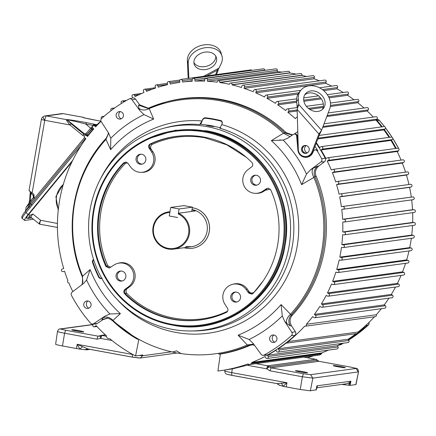 <?xml version="1.0" encoding="UTF-8"?>
<svg xmlns="http://www.w3.org/2000/svg" width="436" height="436" viewBox="0 0 436 436"><rect width="100%" height="100%" fill="white"/><g stroke="black" fill="none" stroke-linecap="round" stroke-linejoin="round"><path stroke-width="0.65" d="M31.485 193.955L29.168 190.298C28.798 190.439 29.795 191.306 32.155 192.892L31.485 193.955L33.327 195.606L33.774 196.958L26.514 206.697M83.663 117.671L84.671 117.943M29.032 203.002L29.31 201.519M25.953 210.67L30.34 203.34L34.242 198.598L33.953 194.532L32.155 192.892L44.745 120.309L41.366 119.513L29.076 190.363M31.212 200.789L29.539 200.048L30.226 192.717M30.504 201.214L30.733 193.241M30.411 201.764L29.288 201.497L29.539 200.048M33.425 197.688L29.561 202.38L30.34 203.34C27.146 206.054 25.768 207.4 26.204 207.378M44.755 120.271A4.404 0.932 100.5 0 0 44.745 120.309L69.962 124.963C67.16 121.519 65.994 119.742 66.452 119.628L46.445 115.938A4.404 0.932 -79.5 0 0 44.755 120.271A4.404 0.779 -125.4 0 1 43.148 116.679A4.404 0.779 -125.4 0 1 43.218 116.652A4.404 4.311 82.2 0 1 46.445 115.938L63.149 113.66A4.404 0.736 -79.7 0 1 63.198 113.654L63.198 113.654A4.404 0.736 -79.7 0 1 63.242 113.671M85.794 134.059L84.933 134.522L83.859 134.212L82.655 135.367L84.442 136.005M86.393 135.204L91.565 128.952L92.421 129.917L93.489 128.642M84.546 137.563L30.324 203.443L31.12 204.391L29.343 206.571L85.467 138.359L31.12 204.391L31.915 205.345L81.172 145.499M41.366 119.513A4.404 4.404 0 0 1 45.11 115.905L61.814 113.627A4.404 4.311 -97.8 0 1 63.149 113.66L83.549 117.377M66.757 119.589L84.856 134.075L83.859 134.212L71.166 123.813L66.757 119.589C69.193 119.66 75.744 120.674 86.415 122.63L96.383 124.647L94.808 124.865L94.029 125.47M99.223 120.881L100.82 121.17L99.223 120.881C88.497 118.914 83.113 117.742 83.063 117.366L83.99 117.622M84.933 134.522L85.827 134.016L86.611 134.975M33.327 195.606L33.953 194.532M29.343 206.571L30.128 207.531L31.915 205.345M22.509 218.48C21.816 218.251 22.961 216.294 25.942 212.61L30.128 207.531M86.497 135.193L92.754 127.933A1.39 1.363 82.2 0 1 93.495 125.546A1.39 1.363 82.2 0 1 94.585 125.884L95.642 126.849A145.57 142.648 82.2 0 1 101.027 121.29M93.789 123.988L93.228 125.443L85.854 124.08L86.415 122.63M67.095 119.927L67.4 119.884C72.087 120.63 78.24 122.026 85.854 124.08L90.606 128.189M99.239 120.881L83.674 117.742M92.459 127.53L91.565 128.952L90.753 128.01L85.799 134.032M33.436 219.232L24.656 220.431C24.024 220.175 25.168 218.218 28.089 214.561L72.665 160.404M24.656 220.431L22.323 218.436C21.059 217.684 21.996 215.433 25.135 211.667L29.316 206.588M27.463 218.087L26.476 218.218C26.073 218.055 26.803 216.812 28.662 214.485L71.924 161.92M191.976 209.76L195.355 210.942L178.515 213.237L178.248 213.983A18.105 17.74 82.2 0 1 188.581 233.707A18.105 17.74 82.2 0 1 168.056 248.318A18.105 17.74 82.2 0 1 153.614 227.303A18.105 17.74 82.2 0 1 169.86 212.446L169.255 215.984L177.643 217.52L169.255 215.984L170.716 207.438L184.036 205.623L192.423 207.16L191.687 211.438M170.716 207.438L179.103 208.975L192.423 207.16M179.103 208.975L178.248 213.983M292.316 135.138L284.85 132.931A128.974 126.386 82.2 0 0 220.322 99.855A128.974 126.386 82.2 0 0 165.233 102.22L148.725 108.014A128.974 126.386 82.2 0 1 165.233 102.22L166.394 101.899A129.138 126.544 82.2 0 1 221.553 99.533A129.138 126.544 82.2 0 1 287.079 133.536M176.28 352.926L172.416 352.005L176.635 350.876L181 353.58L176.28 352.926M316.149 143.264A145.51 142.588 82.2 0 1 325.18 158.148A2.894 2.839 82.2 0 1 324.379 161.843L318.781 166.051C315.522 168.852 314.607 172.307 316.035 176.422L314.808 176.525L313.871 177.43A128.13 125.557 82.2 0 1 321.981 249.463A128.13 125.557 -97.8 0 1 290.485 314.242L291.106 315.184L292.338 315.059C289.629 318.416 289.346 321.991 291.482 325.779L295.341 331.714A2.894 2.839 82.2 0 1 294.872 335.469A145.51 142.588 82.2 0 1 267.508 354.942A2.894 2.839 82.2 0 1 266.189 355.286L263.033 355.296A2.48 2.431 82.2 0 1 261.06 354.288L253.234 343.497L249.103 339.47L238.105 335.186A116.15 113.818 -97.8 0 0 281.111 304.579L290.485 314.242C287.199 317.364 285.923 320.4 286.654 323.365L284.583 321.19L282.277 315.86L281.111 304.579M190.499 330.984A103.032 100.967 82.2 0 1 90.067 209.765A103.032 100.967 82.2 0 1 162.89 128.506A103.032 100.967 82.2 0 1 206.898 126.614A103.032 100.967 82.2 0 1 289.079 246.209A103.032 100.967 82.2 0 1 190.499 330.984L193.404 330.973A103.419 101.343 -97.8 0 0 292.349 245.882A103.419 101.343 -97.8 0 0 219.837 128.2L221.771 124.582A106.804 104.662 82.2 0 1 297.178 246.269A106.804 104.662 82.2 0 1 176.068 332.461A106.804 104.662 82.2 0 1 116.172 298.333M273.928 335.028A3.766 3.69 82.2 0 1 273.198 342.494A3.766 3.69 82.2 0 1 272.195 335.137A3.766 3.69 82.2 0 1 273.928 335.028M209.291 125.993L206.152 125.203L210.899 125.573C213.667 126.162 214.55 126.5 213.536 126.587L209.291 125.993M220.747 127.895L210.904 125.573L200.865 124.255L199.693 124.516A103.419 101.343 -97.8 0 0 165.691 127.737L162.89 128.506M312.786 151.962L311.898 152.082A7.183 7.036 82.2 0 1 306.317 156.535L307.206 156.41A7.183 7.036 -97.8 0 0 312.786 151.962L314.977 146.294A145.166 142.25 82.2 0 1 317.86 150.834L317.228 150.954A2.18 2.136 -97.8 0 0 313.479 151.167L312.754 152.764A7.968 7.81 82.2 0 1 297.886 150.044L296.66 136.081A2.18 2.136 -97.8 0 0 293.352 134.441L287.646 138.25L283.187 140.092L271.361 140.626L283.487 133.214L285.934 132.615L292.627 134.926M317.86 150.834A2.251 2.207 -97.8 0 0 315.402 149.842L314.852 149.989M308.001 156.987A7.892 7.734 82.2 0 1 300.742 154.824M171.403 324.918L172.95 325.212C223.717 335.889 277.443 297.657 285.008 245.463C295.205 193.753 257.414 138.762 206.19 130.762L175.446 130.184L146.125 139.455M297.603 107.954L297.101 106.542L296.649 101.299L298.333 99.266A17.375 14.066 -140.4 0 1 301.003 90.089A17.375 14.066 -140.4 0 1 318.803 87.456A17.375 14.066 -140.4 0 1 329.671 108.973L321.555 130.304L298.785 104.504L297.134 109.349L298.311 149.592A7.183 7.036 82.2 0 0 306.317 156.535M296.649 101.299A17.375 14.066 -140.4 0 1 299.319 92.127L301.003 90.089M113.845 265.126A13.113 12.851 82.2 0 1 133.465 273.116A13.113 12.851 82.2 0 1 128.631 286.643L124.947 289.411C123.513 290.774 123.415 292.234 124.652 293.799A92.585 90.726 -97.8 0 0 212.267 317.561A92.585 90.726 -97.8 0 0 226.311 312.41C227.99 311.38 228.382 309.974 227.483 308.187L224.943 304.279A13.113 12.851 82.2 0 1 232.252 284.419A13.113 12.851 82.2 0 1 245.964 289.319L248.7 293.09L251.877 294.126L253 293.417A92.585 90.726 -97.8 0 0 277.705 244.536A92.585 90.726 -97.8 0 0 270.707 189.851L268.287 188.161L266.56 188.63L262.739 191.197A13.113 12.851 82.2 0 1 243.114 183.207A13.113 12.851 82.2 0 1 247.953 169.68L251.632 166.912C253.071 165.549 253.169 164.089 251.932 162.524A92.585 90.726 -97.8 0 0 187.458 135.612A92.585 90.726 -97.8 0 0 150.273 143.913C148.589 144.943 148.196 146.349 149.096 148.136L151.635 152.044A13.113 12.851 82.2 0 1 141.051 172.351A13.113 12.851 82.2 0 1 130.615 167.004L127.879 163.233L125.775 162.061L123.579 162.911A92.585 90.726 -97.8 0 0 105.877 266.472L109.3 268.042L113.845 265.126M124.947 289.411L125.71 289.335L129.912 286.61A13.271 13.004 -97.8 0 0 118.717 263.104L117.567 263.42M123.579 162.911L125.257 163.527L127.53 162.835M110.771 267.192L107.785 265.753C100.16 248.438 97.877 230.453 100.934 211.787C104.248 193.17 112.357 177.081 125.257 163.527M192.32 207.743A20.503 20.089 82.2 0 1 192.886 207.836A20.503 20.089 82.2 0 1 209.236 231.63A20.503 20.089 82.2 0 1 192.205 248.318A20.503 20.089 82.2 0 1 185.987 248.177A20.503 20.089 82.2 0 1 184.09 247.73M72.823 291.597A145.57 142.648 82.2 0 1 68.883 282.964A1.39 1.363 82.2 0 1 67.923 280.615A145.57 142.648 82.2 0 1 64.539 271.192L63.182 271.601A1.39 1.363 82.2 0 1 61.449 270.026A1.39 1.363 82.2 0 1 62.359 268.952L63.705 268.5A145.57 142.648 82.2 0 1 85.892 138.703L84.775 137.803A1.39 1.363 82.2 0 1 85.434 135.334A1.39 1.363 82.2 0 1 86.432 135.601L87.571 136.468A145.57 142.648 82.2 0 1 93.778 128.925L92.748 127.928M328.412 350.124A145.57 142.648 82.2 0 1 321.795 352.909L321.708 353.411A0.719 0.703 -97.8 0 1 321.419 353.874L319.915 354.948L303.903 357.133L315.691 359.291M313.702 355.798A145.57 142.648 82.2 0 1 307.173 357.727M132.539 98.013A145.57 142.648 82.2 0 1 132.74 97.904L132.103 96.607A1.39 1.363 82.2 0 1 133.127 94.612A1.39 1.363 82.2 0 1 134.517 95.337L135.193 96.607A145.57 142.648 82.2 0 1 143.956 92.465L143.433 91.119A1.39 1.363 82.2 0 1 144.512 89.233A1.39 1.363 82.2 0 1 145.946 90.067L146.512 91.391A145.57 142.648 82.2 0 1 155.608 88.045L155.2 86.66A1.39 1.363 82.2 0 1 156.311 84.889A1.39 1.363 82.2 0 1 157.794 85.832L158.246 87.205A145.57 142.648 82.2 0 1 167.593 84.682L167.304 83.265A1.39 1.363 82.2 0 1 168.449 81.614A1.39 1.363 82.2 0 1 169.964 82.671L170.291 84.083A145.57 142.648 82.2 0 1 179.828 82.399L179.659 80.96A1.39 1.363 82.2 0 1 180.826 79.428L250.744 69.896A1.39 1.363 82.2 0 1 251.959 70.365M180.826 79.428A1.39 1.363 82.2 0 1 182.357 80.611L182.57 82.039A145.57 142.648 82.2 0 1 192.216 81.21L192.172 79.766A1.39 1.363 82.2 0 1 193.344 78.355L263.262 68.823A1.39 1.363 82.2 0 1 264.81 70.12L264.826 70.365M193.344 78.355A1.39 1.363 82.2 0 1 194.892 79.652L194.979 81.096A145.57 142.648 82.2 0 1 204.664 81.129L204.74 79.69A1.39 1.363 82.2 0 1 205.917 78.398L275.835 68.861A1.39 1.363 82.2 0 1 277.383 70.283L277.345 71.727A145.57 142.648 82.2 0 1 282.136 72.087M205.917 78.398A1.39 1.363 82.2 0 1 207.465 79.815L207.427 81.265A145.57 142.648 82.2 0 1 217.095 82.159L217.123 81.963A1.39 1.363 82.2 0 1 218.283 80.796L288.201 71.259A1.39 1.363 82.2 0 1 289.744 72.801L289.722 72.997A145.57 142.648 82.2 0 1 296.158 74.098M218.283 80.796A1.39 1.363 82.2 0 1 219.826 82.339L219.804 82.529A145.57 142.648 82.2 0 1 229.38 84.284L229.423 84.094A1.39 1.363 82.2 0 1 230.562 83.042L300.48 73.51A1.39 1.363 82.2 0 1 302.006 75.172L301.968 75.363A145.57 142.648 82.2 0 1 306.481 76.523M230.562 83.042A1.39 1.363 82.2 0 1 232.083 84.704L232.045 84.895A145.57 142.648 82.2 0 1 241.424 87.489L241.866 86.115A1.39 1.363 82.2 0 1 242.972 85.184L312.895 75.646A1.39 1.363 82.2 0 1 314.389 77.428L313.985 78.812A145.57 142.648 82.2 0 1 319.484 80.785M242.972 85.184A1.39 1.363 82.2 0 1 244.465 86.96L244.062 88.344A145.57 142.648 82.2 0 1 253.169 91.751L253.73 90.426A1.39 1.363 82.2 0 1 254.793 89.609L324.716 80.071A1.39 1.363 82.2 0 1 326.172 81.968L325.648 83.309A145.57 142.648 82.2 0 1 331.714 86.126M319.501 87.794L336.118 85.527A1.39 1.363 82.2 0 1 337.524 87.532L336.892 88.824A145.57 142.648 82.2 0 1 343.219 92.492M327.311 94.661L347.018 91.974A1.39 1.363 82.2 0 1 348.369 94.083L347.628 95.31A145.57 142.648 82.2 0 1 354.005 99.817M330.433 103.027L357.329 99.359A1.39 1.363 82.2 0 1 358.615 101.572L357.771 102.727A145.57 142.648 82.2 0 1 364.027 108.035M328.166 112.924L366.976 107.632A1.39 1.363 82.2 0 1 368.186 109.937L367.248 111.017A145.57 142.648 82.2 0 1 373.249 117.088M324.03 123.797L375.887 116.728A1.39 1.363 82.2 0 1 377.009 119.115L375.985 120.107A145.57 142.648 82.2 0 1 381.609 126.898M319.185 135.411L383.985 126.576A1.39 1.363 82.2 0 1 385.021 129.045L383.914 129.939A145.57 142.648 82.2 0 1 389.065 137.394M316.345 142.757A145.57 142.648 82.2 0 1 319.561 147.581L320.771 146.823A1.39 1.363 82.2 0 1 321.299 146.632L391.217 137.1A1.39 1.363 82.2 0 1 392.155 139.64L390.978 140.43A145.57 142.648 82.2 0 1 395.566 148.491M321.299 146.632A1.39 1.363 82.2 0 1 322.237 149.172L321.054 149.962A145.57 142.648 82.2 0 1 325.915 158.53L327.18 157.887A1.39 1.363 82.2 0 1 327.605 157.756L397.528 148.224A1.39 1.363 82.2 0 1 398.362 150.823L397.12 151.505A145.57 142.648 82.2 0 1 401.076 160.099M327.605 157.756A1.39 1.363 82.2 0 1 328.444 160.355L327.196 161.037A145.57 142.648 82.2 0 1 331.311 170.002L332.624 169.473A1.39 1.363 82.2 0 1 332.94 169.391L402.864 159.854A1.39 1.363 82.2 0 1 403.594 162.508L402.292 163.08A145.57 142.648 82.2 0 1 405.551 172.138M332.94 169.391A1.39 1.363 82.2 0 1 333.676 172.046L332.374 172.612A145.57 142.648 82.2 0 1 335.704 181.905L337.061 181.496A1.39 1.363 82.2 0 1 337.268 181.452L407.186 171.915A1.39 1.363 82.2 0 1 407.807 174.613L406.461 175.065A145.57 142.648 82.2 0 1 408.968 184.515M410.374 184.324A1.39 1.363 82.2 0 1 411.993 185.436A1.39 1.363 82.2 0 1 410.974 187.039L409.595 187.371A145.57 142.648 82.2 0 1 411.295 197.099L412.701 196.936A1.39 1.363 82.2 0 1 414.216 198.14A1.39 1.363 82.2 0 1 413.066 199.693L411.66 199.901A145.57 142.648 82.2 0 1 412.527 209.738L413.944 209.7A1.39 1.363 82.2 0 1 415.345 210.98A1.39 1.363 82.2 0 1 414.069 212.479M412.658 212.675A145.57 142.648 82.2 0 1 412.674 222.431L414.091 222.524A1.39 1.363 82.2 0 1 414.2 225.287L344.282 234.819A1.39 1.363 82.2 0 1 344.058 234.83L342.642 234.786A145.57 142.648 82.2 0 1 341.819 244.618L343.219 244.836A1.39 1.363 82.2 0 1 343.214 247.588A1.39 1.363 82.2 0 1 342.87 247.588L341.459 247.419A145.57 142.648 82.2 0 1 340.712 252.291A145.57 142.648 82.2 0 1 339.797 257.136L341.181 257.474A1.39 1.363 82.2 0 1 341.056 260.205A1.39 1.363 82.2 0 1 340.598 260.183L339.208 259.889A145.57 142.648 82.2 0 1 336.717 269.421L338.063 269.879A1.39 1.363 82.2 0 1 337.829 272.571A1.39 1.363 82.2 0 1 337.251 272.527L335.894 272.108A145.57 142.648 82.2 0 1 332.603 281.378L333.905 281.956A1.39 1.363 82.2 0 1 333.551 284.604A1.39 1.363 82.2 0 1 332.864 284.517L331.545 283.978A145.57 142.648 82.2 0 1 327.474 292.916L328.722 293.608A1.39 1.363 82.2 0 1 328.264 296.202A1.39 1.363 82.2 0 1 327.469 296.066L326.199 295.412A145.57 142.648 82.2 0 1 321.376 303.952L322.564 304.748A1.39 1.363 82.2 0 1 322.002 307.282A1.39 1.363 82.2 0 1 321.103 307.086L319.893 306.323A145.57 142.648 82.2 0 1 314.356 314.394L315.468 315.293A1.39 1.363 82.2 0 1 314.814 317.762A1.39 1.363 82.2 0 1 313.816 317.495L312.677 316.629A145.57 142.648 82.2 0 1 306.372 324.28A1.39 1.363 82.2 0 1 304.699 326.144A145.57 142.648 82.2 0 1 288.152 341.568A1.39 1.363 82.2 0 1 286.316 343.001A145.57 142.648 82.2 0 1 278.217 348.778L278.964 350.01A1.39 1.363 82.2 0 1 277.988 352.108A1.39 1.363 82.2 0 1 276.664 351.492L275.884 350.282A145.57 142.648 82.2 0 1 267.508 355.193L268.145 356.49A1.39 1.363 82.2 0 1 267.115 358.485A1.39 1.363 82.2 0 1 265.731 357.76L265.055 356.49A145.57 142.648 82.2 0 1 251.877 362.447L251.79 362.948A0.719 0.703 82.2 0 1 251.501 363.411L249.992 364.485L247.588 364.044A145.57 142.648 82.2 0 1 219.793 370.785A145.57 142.648 82.2 0 1 217.896 371.031L220.349 354.081M412.543 225.51A145.57 142.648 82.2 0 1 411.737 235.086L413.137 235.304A1.39 1.363 82.2 0 1 413.132 238.051L343.214 247.588M411.322 238.301A145.57 142.648 82.2 0 1 410.63 242.759A145.57 142.648 82.2 0 1 409.72 247.604L411.099 247.942A1.39 1.363 82.2 0 1 410.974 250.667L341.056 260.205M408.995 250.94A145.57 142.648 82.2 0 1 406.641 259.883L407.987 260.346A1.39 1.363 82.2 0 1 407.747 263.039L337.829 272.571M405.567 263.339A145.57 142.648 82.2 0 1 402.521 271.841L403.823 272.418A1.39 1.363 82.2 0 1 403.474 275.072L333.551 284.604M401.066 275.399A145.57 142.648 82.2 0 1 397.392 283.384L398.64 284.07A1.39 1.363 82.2 0 1 398.182 286.67L328.264 296.202M395.512 287.035A145.57 142.648 82.2 0 1 391.294 294.414L392.482 295.216A1.39 1.363 82.2 0 1 391.92 297.75L322.002 307.282M388.934 298.159A145.57 142.648 82.2 0 1 384.274 304.862L385.391 305.761A1.39 1.363 82.2 0 1 384.732 308.225L314.814 317.762M381.358 308.688A145.57 142.648 82.2 0 1 376.295 314.743A1.39 1.363 82.2 0 1 375.233 316.667L305.309 326.204M374.47 316.77A145.57 142.648 82.2 0 1 358.07 332.036A1.39 1.363 82.2 0 1 356.904 333.545L286.981 343.083M355.961 333.676A145.57 142.648 82.2 0 1 348.135 339.241L348.882 340.478A1.39 1.363 82.2 0 1 347.912 342.576L277.988 352.108M341.317 343.475A145.57 142.648 82.2 0 1 337.426 345.661L338.063 346.952A1.39 1.363 82.2 0 1 337.039 348.947L267.115 358.485M337.268 181.452A1.39 1.363 82.2 0 1 337.889 184.15L336.543 184.597A145.57 142.648 82.2 0 1 339.072 194.145L340.456 193.857A1.39 1.363 82.2 0 1 342.075 194.968A1.39 1.363 82.2 0 1 341.05 196.571L339.671 196.903A145.57 142.648 82.2 0 1 341.377 206.631L342.783 206.468A1.39 1.363 82.2 0 1 344.293 207.672A1.39 1.363 82.2 0 1 343.143 209.226L341.742 209.433A145.57 142.648 82.2 0 1 342.609 219.27L344.026 219.237A1.39 1.363 82.2 0 1 345.421 220.512A1.39 1.363 82.2 0 1 344.151 222.011L342.734 222.093A145.57 142.648 82.2 0 1 342.756 231.968L344.168 232.056A1.39 1.363 82.2 0 1 344.282 234.819M297.456 120.401L297.325 120.549A145.57 142.648 82.2 0 1 297.466 120.679M254.793 89.609A1.39 1.363 82.2 0 1 256.248 91.5L255.73 92.841A145.57 142.648 82.2 0 1 264.516 97.043L265.186 95.773A1.39 1.363 82.2 0 1 267.491 95.637A1.39 1.363 82.2 0 1 267.606 97.065L266.974 98.356A145.57 142.648 82.2 0 1 275.372 103.321L276.146 102.117A1.39 1.363 82.2 0 1 278.424 102.133A1.39 1.363 82.2 0 1 278.446 103.615L277.705 104.847A145.57 142.648 82.2 0 1 285.651 110.537L286.528 109.409A1.39 1.363 82.2 0 1 288.768 109.567A1.39 1.363 82.2 0 1 288.692 111.104L287.853 112.265A145.57 142.648 82.2 0 1 295.281 118.636L296.251 117.589A1.39 1.363 82.2 0 1 297.363 117.159M121.491 103.425L121.284 103.087A1.39 1.363 82.2 0 1 122.254 100.989A1.39 1.363 82.2 0 1 123.579 101.604L123.829 101.986M111.131 110.591L111.071 110.504A1.39 1.363 82.2 0 1 111.976 108.302A1.39 1.363 82.2 0 1 113.229 108.82L113.333 108.956M101.441 118.69A1.39 1.363 82.2 0 1 103.463 116.859M85.32 316.814A1.39 1.363 82.2 0 1 84.688 315.996M138.855 339.333L135.569 355.967A145.57 142.648 82.2 0 1 109.959 338.843L107.556 338.401L106.493 336.859A0.719 0.703 82.2 0 1 106.379 336.32L106.466 335.818A145.57 142.648 82.2 0 1 96.056 325.545L94.999 326.499A1.39 1.363 82.2 0 1 92.754 325.212A1.39 1.363 82.2 0 1 93.157 324.444L93.56 324.057M252.591 344.843L248.52 345.497A128.974 126.386 82.2 0 1 218.877 354.125L218.616 353.302A128.13 125.557 82.2 0 1 215.553 353.76L217.144 353.542A128.13 125.557 82.2 0 0 218.616 353.334A128.13 125.557 82.2 0 1 217.433 353.503A128.13 125.557 82.2 0 1 217.292 353.52M57.438 223.477L40.63 220.267C39.78 222.796 39.562 224.126 39.976 224.246L39.327 223.946C38.984 223.788 39.414 222.562 40.63 220.267L32.885 214L30.035 215.379L28.771 214.354M249.992 364.485L303.903 357.133M251.877 362.447L321.795 352.909M267.508 355.193L337.426 345.661M278.217 348.778L348.135 339.241M358.07 332.036L288.152 341.568M376.295 314.743L306.372 324.28M314.356 314.394L384.274 304.862M321.376 303.952L391.294 294.414M327.474 292.916L397.392 283.384M332.603 281.378L402.521 271.841M336.717 269.421L406.641 259.883M339.797 257.136L409.72 247.604M341.819 244.618L411.737 235.086M342.756 231.968L412.674 222.431M342.609 219.27L412.527 209.738M411.66 199.901L341.742 209.433M341.377 206.631L411.295 197.099M409.595 187.371L339.671 196.903M406.461 175.065L336.543 184.597M402.292 163.08L332.374 172.612M397.12 151.505L327.196 161.037M390.978 140.43L321.054 149.962M383.914 129.939L317.817 138.948M375.985 120.107L322.667 127.377M367.248 111.017L326.793 116.532M357.771 102.727L330.33 106.471M323.19 107.441L309.62 109.294M297.178 110.989L287.853 112.265M347.628 95.31L329.076 97.844M321.337 98.896L303.897 101.277M296.731 102.253L277.705 104.847M336.892 88.824L323.692 90.623M297.99 94.127L266.974 98.356M325.648 83.309L255.73 92.841M313.985 78.812L244.062 88.344M301.968 75.363L232.045 84.895M289.722 72.997L219.804 82.529M277.345 71.727L207.427 81.265M204.74 79.766L194.979 81.096M192.2 80.725L182.57 82.039M171.555 351.814L142.632 355.76L142.779 354.98L135.569 355.967M219.793 370.785L232.339 368.889L247.13 365.243L266.636 368.812L270.048 370.845L302.361 376.759L300.246 389.506L283.127 386.329L286.959 382.743L231.718 372.627L232.339 368.889M249.719 364.431L247.13 365.243M39.24 223.93L30.896 217.177L29.91 216.888L29.01 217.395L29.332 216.098L30.035 215.379M32.885 214C31.196 216.093 30.569 217.155 30.994 217.199M63.438 183.981L55.884 196.598L58.244 210.141M63.275 184.532A20.269 19.86 -97.8 0 0 56.506 196.516A20.269 19.86 -97.8 0 0 58.353 209.155M99.904 335.791L100.961 335.42A2.894 2.894 0 0 0 99.86 335.807L100.765 338.44L96.906 339.143L64.588 333.224L62.479 345.971L76.464 348.533L77.161 344.326L87.93 348.974L132.495 357.133L139.362 358.021M31.91 218L28.078 218.523L26.591 217.379M28.078 218.523L29.332 216.098M255.992 363.668L267.709 365.809L315.62 359.275L317.321 360.294L317.234 360.654L317.321 360.294L319.081 361.324M267.154 366.725A2.894 1.853 19.6 0 1 268.625 367.281L266.636 368.812A2.894 0.55 100.4 0 1 266.647 368.736L267.709 365.809L269.41 366.829L317.321 360.294M355.825 384.607L358.512 371.837L356.005 384.541L350.103 385.391L341.786 384.405M268.625 367.281L269.41 366.829L271.116 367.842L270.058 370.769A2.894 0.55 100.4 0 0 270.048 370.845M224.965 370.834C224.409 371.069 226.666 371.668 231.718 372.627L231.816 375.32L276.62 383.533L231.816 375.347L277.051 383.631L286.959 382.743L286.261 386.95M316.073 389.817L310.345 390.809L300.246 389.506M281.351 383.135L283.127 386.329L279.585 385.179M90.067 349.356L86.568 349.836L79.87 349.111L77.161 344.326L132.397 354.441L132.462 357.133L87.255 348.876L132.489 357.16L139.357 358.043M82.453 346.713L79.87 349.111L76.464 348.533M62.479 345.971C57.405 345.012 55.181 344.424 55.808 344.2M99.828 335.834L97.975 336.14L96.917 339.066A2.894 0.55 -79.6 0 0 96.906 339.143M315.55 174.88A129.138 126.544 82.2 0 1 324.548 249.425A129.138 126.544 82.2 0 1 291.515 316.111M250.449 345.187A129.138 126.544 82.2 0 1 220.06 354.13L218.877 354.125M138.599 339.197L137.373 339.213L112.352 320.553L112.995 320.395C109.796 317.195 106.471 316.323 103.027 317.79L104.689 316.302L109.905 313.98L120.385 313.626L112.995 320.395A128.13 125.557 -97.8 0 0 137.204 338.407A128.13 125.557 82.2 0 0 172.416 352.005M215.553 353.76A128.13 125.557 82.2 0 1 181 353.58M344.729 384.002L344.151 384.781M316.71 387.822L346.62 383.745L349.171 382.683L348.773 385.359L350.931 381.2L350.103 385.391M340.462 366.474A6.137 0.376 -170.3 0 1 345.301 367.673A6.137 0.376 -170.3 0 1 338.036 366.801A6.137 0.376 -170.3 0 1 333.197 365.602A6.137 0.376 -170.3 0 1 340.462 366.474M279.77 385.468L277.47 383.767L276.38 383.484M279.427 385.288L276.953 383.604M316.067 390.029L316.896 385.838L316.629 387.996M302.709 371.619A6.137 0.376 -170.3 0 1 307.549 372.818A6.137 0.376 -170.3 0 1 300.284 371.952A6.137 0.376 -170.3 0 1 295.45 370.747A6.137 0.376 -170.3 0 1 302.709 371.619M227.712 374.442L231.816 375.347M87.93 348.974L87.255 348.876M87.532 348.909L84.769 349.765M88.061 349.023L86.884 349.792M87.205 349.748L87.238 349.449M87.222 349.536L86.568 349.836M87.669 349.683L88.993 349.192M87.909 349.073L87.347 349.727M76.529 330.978A6.137 0.376 -170.3 0 1 71.689 329.78A6.137 0.376 -170.3 0 1 78.954 330.646A6.137 0.376 -170.3 0 1 83.794 331.845A6.137 0.376 -170.3 0 1 76.529 330.978M102.122 278.01L100.716 278.669M100.743 278.659L99.065 277.879A110.134 107.926 82.2 0 1 92.356 261.823L92.912 259.916L93.593 259.534M129.438 98.863L132.473 98.029A2.894 2.839 82.2 0 1 135.503 99.108L132.026 99.784A2.48 2.431 82.2 0 0 128.92 99.07A145.09 142.18 82.2 0 0 101.643 118.483A2.48 2.431 82.2 0 0 101.239 121.699L108.51 132.882L110.809 138.212L110.635 149.679L105.997 139.367L106.122 138.337C72.251 174.318 62.533 231.167 82.409 276.974L82.611 276.179L90.138 269.606A116.15 113.818 -97.8 0 0 120.385 313.626M252.073 344.811L248.52 345.497L247.288 344.985L238.105 335.186M137.422 339.224L137.204 338.407M349.171 382.683L350.931 381.2L316.896 385.838L317.364 387.015M273.737 335.001A4.295 4.213 -97.8 0 0 274.718 342.211M291.482 325.779L290.245 325.905C288.158 322.084 288.441 318.509 291.106 315.184A128.974 126.386 82.2 0 0 323.19 249.561A128.974 126.386 82.2 0 0 314.808 176.525C313.413 172.443 314.323 168.988 317.55 166.149L318.781 166.051M306.225 145.542A4.295 4.213 -97.8 0 0 307.233 152.916M148.709 108.024L147.739 108.368L148.725 108.014L149.194 108.624L153.641 119.072A116.15 113.818 -97.8 0 0 110.635 149.679M147.733 108.368L138.555 105.152L139.662 104.836L148.267 108.199M135.503 99.108L139.662 104.836M120.232 111.605A4.295 4.213 -97.8 0 0 121.213 118.821M107.349 318.247L102.94 319.67L97.135 323.572A2.894 2.839 82.2 0 1 95.588 324.046L92.437 324.057A2.48 2.431 82.2 0 1 90.606 323.223A145.09 142.18 82.2 0 1 71.417 295.297A2.48 2.431 82.2 0 1 72.104 292.136L83.777 283.28L86.573 280.021L90.138 269.606M87.865 300.965A4.295 4.213 -97.8 0 0 88.846 308.176M102.94 319.67L101.893 319.637L106.842 318.215C107.436 317.784 109.273 318.563 112.352 320.553M253.643 344.064L247.288 344.985A128.13 125.557 -97.8 0 1 218.616 353.302M82.355 284.425L82.611 276.179A128.13 125.557 -97.8 0 1 74.501 204.146A128.13 125.557 82.2 0 1 105.997 139.367L108.689 133.165M100.018 179.861A106.804 104.662 82.2 0 1 202.026 120.968L202.773 119.033L204.724 117.725A110.134 107.926 82.2 0 1 221.553 120.81L222.42 122.63L221.771 124.582M317.228 150.954A145.09 142.18 82.2 0 1 321.67 158.775A2.48 2.431 82.2 0 1 320.983 161.936L310.448 169.86L313.168 168.225C311.571 170.356 311.805 173.424 313.871 177.43L301.614 184.646A116.15 113.818 -97.8 0 0 271.361 140.626M202.026 120.968L199.693 124.516M93.609 259.584L92.775 261.638A109.67 107.469 -97.8 0 0 99.484 277.694L101.174 278.473M284.583 321.19L291.853 332.374A2.48 2.431 82.2 0 1 291.45 335.589A145.09 142.18 82.2 0 1 264.167 355.008A2.48 2.431 82.2 0 1 263.033 355.296M290.245 325.905L286.654 323.365M313.168 168.225L317.55 166.149M294.175 134.103L297.788 131.672M306.824 153.112A3.859 3.782 82.2 0 1 305.107 145.608A3.859 3.782 82.2 0 1 305.783 145.46M290.054 136.659L283.487 133.214A128.13 125.557 82.2 0 0 149.194 108.624C145.112 110.581 141.662 110.461 138.839 108.259L138.555 105.152M132.026 99.784L139.858 110.575L138.839 108.259M116.156 114.673A3.766 3.69 82.2 0 1 118.69 111.741A3.766 3.69 82.2 0 1 123.426 116.003A3.766 3.69 82.2 0 1 119.693 119.099A3.766 3.69 82.2 0 1 116.156 114.673M104.689 316.302L93.762 323.654A2.48 2.431 82.2 0 1 92.437 324.057M101.893 319.637L103.027 317.79M83.788 304.034A3.766 3.69 82.2 0 1 86.323 301.102A3.766 3.69 82.2 0 1 91.059 305.363A3.766 3.69 82.2 0 1 87.325 308.459A3.766 3.69 82.2 0 1 83.788 304.034M222.344 123.099L221.477 121.268A109.67 107.469 -97.8 0 0 204.648 118.189L202.696 119.508L200.865 124.255M110.809 138.212C120.565 128.451 131.623 120.581 143.984 114.603L153.641 119.072M143.984 114.603L139.858 110.575M283.187 140.092C292.812 150.093 300.589 161.413 306.519 174.051L301.614 184.646M306.519 174.051L310.448 169.86M214.011 126.505L213.536 126.587M216.474 74.567L218.213 70.065L218.229 69.03M215.586 74.692L217.324 70.185L218.213 70.065M298.219 146.398L297.303 135.994A2.251 2.207 -97.8 0 0 294.518 134.01L293.968 134.157M311.898 152.082L318.885 133.999L319.773 133.879L314.977 146.294M306.328 153.281A3.984 3.902 82.2 0 1 305.26 145.439M212.632 126.516L210.893 125.59L208.604 125.862M203.748 76.305L219.068 68.038L217.324 70.185L206.735 75.897M319.773 133.879L321.555 130.304M309.195 150.12A3.984 3.902 82.2 0 1 305.887 153.368A3.984 3.902 82.2 0 1 301.499 148.714A3.984 3.902 82.2 0 1 304.808 145.471A3.984 3.902 82.2 0 1 309.195 150.12M219.068 68.038L221.177 63.612A17.375 12.884 163.8 0 0 221.957 55.999L221.112 53.099A17.375 12.884 163.8 0 0 202.337 45.191A17.375 12.884 163.8 0 0 187.371 60.517L188.161 78.431M215.798 56.217A11.581 8.589 -16.2 0 1 204.315 66.703A11.581 8.589 -16.2 0 1 193.9 62.571M221.957 55.999A17.375 12.884 163.8 0 0 203.176 48.091A17.375 12.884 163.8 0 0 188.216 63.416L188.875 78.333M205.383 52.086A11.581 8.589 -16.2 0 1 216.392 57.617A11.581 8.589 -16.2 0 1 205.154 69.602A11.581 8.589 -16.2 0 1 194.145 64.076A11.581 8.589 -16.2 0 1 205.383 52.086M297.101 106.542L298.785 104.504L298.333 99.266M297.134 109.349L318.885 133.999L321.147 130.855M322.373 109.501A11.581 9.374 39.6 0 0 315.648 94.062A11.581 9.374 39.6 0 0 304.71 94.874M283.509 245.55A98.449 96.47 82.2 0 1 201.732 325.687A98.449 96.47 82.2 0 1 93.353 210.735A98.449 96.47 82.2 0 1 175.13 130.598A98.449 96.47 82.2 0 1 283.509 245.55M317.332 92.029A11.581 9.374 -140.4 0 1 323.305 108.559A11.581 9.374 -140.4 0 1 311.44 110.313A11.581 9.374 -140.4 0 1 305.467 93.784A11.581 9.374 -140.4 0 1 317.332 92.029M282.675 245.446A97.729 95.767 82.2 0 1 171.855 324.319A97.729 95.767 82.2 0 1 93.904 210.877A97.729 95.767 82.2 0 1 204.724 132.01A97.729 95.767 82.2 0 1 282.675 245.446M136.059 158.35A5.047 4.943 -97.8 0 0 141.765 164.219A5.047 4.943 -97.8 0 0 145.804 160.137A5.047 4.943 -97.8 0 0 140.403 154.224A5.047 4.943 -97.8 0 0 136.059 158.35M116.09 275.187A5.047 4.943 -97.8 0 0 121.791 281.057A5.047 4.943 -97.8 0 0 125.835 276.974A5.047 4.943 -97.8 0 0 120.429 271.067A5.047 4.943 -97.8 0 0 116.09 275.187M230.775 296.191A5.047 4.943 -97.8 0 0 236.481 302.055A5.047 4.943 -97.8 0 0 240.519 297.973A5.047 4.943 -97.8 0 0 235.118 292.065A5.047 4.943 -97.8 0 0 230.775 296.191M250.749 179.349A5.047 4.943 -97.8 0 0 256.45 185.218A5.047 4.943 -97.8 0 0 260.488 181.136A5.047 4.943 -97.8 0 0 255.087 175.228A5.047 4.943 -97.8 0 0 250.749 179.349M268.592 188.194L266.56 188.63M248.7 293.09L249.343 292.872L252.199 293.995M249.343 292.872L247.277 289.063A13.271 13.004 -97.8 0 0 233.402 284.103L232.252 284.419M124.652 293.799L126.604 293.139C125.448 290.785 126.118 288.932 128.625 287.58M125.71 289.335C124.336 290.703 124.238 292.164 125.415 293.722A92.503 90.644 -97.8 0 0 212.572 317.473M105.877 266.472L106.542 266.26L109.632 267.917M126.091 162.099L124.2 162.955A92.503 90.644 -97.8 0 0 99.588 211.716A92.503 90.644 -97.8 0 0 106.542 266.26L107.785 265.753M141.051 172.351L142.245 172.345A13.271 13.004 -97.8 0 0 152.954 151.793L149.853 148.082L149.096 148.136M150.273 143.913L151.03 143.858C149.412 144.905 149.019 146.311 149.853 148.082M255.736 193.35L256.929 193.344A13.271 13.004 -97.8 0 0 264.014 191.17L267.159 188.668M141.002 154.202A5.009 4.905 -97.8 0 0 142.354 164.083M121.034 271.039A5.009 4.905 -97.8 0 0 122.38 280.92M235.718 292.038A5.009 4.905 -97.8 0 0 237.07 301.919M255.692 175.201A5.009 4.905 -97.8 0 0 257.038 185.082M270.309 189.208L265.35 190.27M253.752 292.627L263.126 280.942M248.237 290.381C249.615 292.97 251.436 293.662 253.703 292.469M227.728 310.939L226.949 311.511C194.096 327.234 152.251 319.572 126.604 293.139M152.066 150.425C150.164 148.284 150.148 146.3 152.017 144.485C168.95 136.8 186.581 134.571 204.898 137.792L226.807 144.834L246.28 157.287M192.227 248.313A20.503 20.089 -97.8 0 0 192.249 248.313A20.503 20.089 -97.8 0 0 209.28 231.625A20.503 20.089 -97.8 0 0 192.325 207.727M226.818 312.29L226.949 311.511M187.774 135.607A92.503 90.644 -97.8 0 0 151.03 143.858L152.017 144.485M178.515 213.237A18.819 18.443 82.2 0 1 189.42 233.816A18.819 18.443 82.2 0 1 173.784 249.136A18.819 18.443 82.2 0 1 153.063 227.156A18.819 18.443 82.2 0 1 168.699 211.836A18.819 18.443 82.2 0 1 169.986 211.711M29.566 200.07L29.316 201.492M71.166 123.813L69.962 124.963L82.655 135.367M31.523 193.965L33.272 195.562M25.135 211.667L29.31 206.62M90.786 127.999L93.468 125.355L94.808 124.865L96.372 125.154M90.748 128.042L85.827 134.016M33.463 197.639L34.242 198.598M92.606 130.271L92.405 129.923L88.279 134.947M25.163 211.656L28.089 214.561M93.478 128.653L93.669 129.045M83.75 117.698L83.063 117.366M96.383 124.647L94.808 124.865M87.249 132.272A7.216 0.965 -49.4 0 1 84.856 134.075A1.461 1.428 -97.8 0 0 85.418 134.353M88.274 134.947L92.421 129.917M26.323 218.065L27.435 218.06M201.732 325.687L202.8 325.545A98.449 96.47 -97.8 0 0 284.577 245.408A98.449 96.47 -97.8 0 0 206.054 131.138A98.449 96.47 -97.8 0 0 176.199 130.451L175.13 130.598M185.769 246.596L191.442 246.727A18.819 18.443 -97.8 0 0 207.078 231.407A18.819 18.443 -97.8 0 0 192.069 209.563A18.819 18.443 -97.8 0 0 192.014 209.553M57.432 227.434L39.976 224.246M321.419 353.874L251.501 363.411M338.063 346.952L268.145 356.49M348.882 340.478L278.964 350.01M385.391 305.761L315.468 315.293M392.482 295.216L322.564 304.748M398.64 284.07L328.722 293.608M403.823 272.418L333.905 281.956M407.987 260.346L338.063 269.879M411.099 247.942L341.181 257.474M413.137 235.304L343.219 244.836M414.091 222.524L344.168 232.056M413.944 209.7L344.026 219.237M343.143 209.226L413.066 199.693M412.701 196.936L342.783 206.468M341.05 196.571L410.974 187.039M337.889 184.15L407.807 174.613M333.676 172.046L403.594 162.508M328.444 160.355L398.362 150.823M322.237 149.172L392.155 139.64M318.122 138.168L385.021 129.045M323.011 126.484L377.009 119.115M327.174 115.529L368.186 109.937M288.692 111.104L297.15 109.954M308.432 108.411L323.381 106.373M330.455 105.408L358.615 101.572M278.446 103.615L296.633 101.136M303.712 100.171L320.569 97.877M328.575 96.781L348.369 94.083M267.606 97.065L298.791 92.814M322.406 89.593L337.524 87.532M256.248 91.5L326.172 81.968M244.465 86.96L314.389 77.428M232.083 84.704L302.006 75.172M219.826 82.339L289.744 72.801M207.465 79.815L277.383 70.283M194.892 79.652L264.81 70.12M182.357 80.611L192.249 79.259M169.964 82.671L179.703 81.347M157.794 85.832L167.555 84.502M145.946 90.067L152.224 89.211M134.517 95.337L138.986 94.726M123.579 101.604L124.734 101.446M113.229 108.82L113.578 108.777M94.585 125.884L96.825 125.579M86.432 135.601L88.459 135.324M96.721 326.264L94.999 326.499M139.068 355.487L142.626 355.76L140.239 358.038L176.929 353.035M321.708 353.411L251.79 362.948M105.49 334.941L101.839 335.437L106.384 336.27M231.783 375.32C228.344 374.104 224.889 375.32 224.785 370.905L224.905 370.077M105.354 334.821L100.961 335.42L101.839 335.437L100.776 338.363A2.894 0.55 -79.6 0 0 100.765 338.44L111.97 340.489M132.882 354.528L132.424 354.272M30.852 217.144L29.01 217.395M351.394 367.243L356.038 368.475L358.332 371.913L312.857 378.116L310.557 374.677L303.429 373.761L302.361 376.759L312.857 378.116L310.345 390.809M101.283 336.352A2.894 1.853 -160.4 0 0 99.828 336.374M57.661 331.387C57.094 331.627 59.405 332.237 64.588 333.224A2.894 0.55 100.4 0 1 64.604 333.148L65.662 330.221L60.075 328.951C59.165 328.684 58.299 329.518 57.481 331.464L55.634 344.277M351.329 367.226L319.016 361.313L271.116 367.842L303.429 373.761M65.662 330.221L97.975 336.14L99.67 335.905M137.329 339.17A128.974 126.386 82.2 0 1 112.412 320.574M310.557 374.677L356.038 368.475M93.015 324.602L60.953 328.973M358.06 332.401A145.466 142.55 -97.8 0 0 365.946 325.747L365.63 325.594M338.412 345.121A1.461 0.273 61.4 0 0 338.587 345.214A1.461 0.273 -118.6 0 0 338.598 345.214A145.466 142.55 -97.8 0 0 341.802 343.41M340.489 344.772A2.518 2.463 -97.8 0 0 341.007 344.56L337.682 345.519A2.856 2.801 -97.8 0 0 338.004 345.454L338.004 345.454A2.856 2.801 -97.8 0 0 338.598 345.214L341.007 344.56A1.461 0.273 61.4 0 0 341.017 344.56A1.461 0.273 61.4 0 0 341.028 344.549M376.246 119.856A2.856 2.801 82.2 0 1 377.009 120.472L376.541 120.745M398.488 150.747A2.518 2.463 -97.8 0 1 397.828 151.488L397.196 151.657M282.277 315.86C272.522 325.621 261.464 333.491 249.103 339.47M109.905 313.98C100.275 303.979 92.497 292.66 86.573 280.021M93.342 259.731L92.912 259.916M92.775 261.638L92.356 261.823M99.484 277.694L99.065 277.879M368.327 325.114L368.295 325.142A2.518 2.463 -97.8 0 0 368.976 322.433M368.992 322.417L369.101 323.692L368.316 325.131L348.642 340.08A145.128 142.212 82.2 0 0 368.295 325.142L365.946 325.747A2.856 2.801 -97.8 0 0 366.714 324.591M348.25 339.437A145.466 142.55 -97.8 0 0 356.512 333.6M343.481 343.181A145.128 142.212 82.2 0 1 341.007 344.56L343.486 343.181M382.247 126.811A145.466 142.55 -97.8 0 0 377.009 120.472L379.336 120.347A2.518 2.463 -97.8 0 0 377.472 119.502L376.606 119.508M396.215 148.398A145.466 142.55 -97.8 0 0 391.468 140.098M389.708 137.307A145.466 142.55 -97.8 0 0 384.35 129.585M392.76 138.332A145.128 142.212 82.2 0 1 398.526 148.278L392.754 138.288M379.364 120.385L379.336 120.347A145.128 142.212 82.2 0 1 384.503 126.604M385.538 127.944A145.128 142.212 82.2 0 1 392.084 137.275M267.508 354.942L264.167 355.008M294.872 335.469L291.45 335.589M295.341 331.714L291.853 332.374M324.379 161.843L320.983 161.936M325.18 158.148L321.67 158.775M97.135 323.572L93.762 323.654M221.477 121.268L221.553 120.81M204.648 118.189L204.724 117.725M202.696 119.508L202.773 119.033M398.21 148.305L398.526 148.278A2.518 2.463 -97.8 0 1 398.678 148.621M296.66 136.081L297.303 135.994M298.333 149.984L297.886 150.044M187.371 60.517L188.216 63.416M247.277 289.063L245.964 289.319M129.912 286.61L128.631 286.643M152.954 151.793L151.635 152.044M264.014 191.17L262.739 191.197M28.999 203.051L29.288 201.497M25.441 211.297L26.133 207.318L29.534 202.397M84.748 117.96L83.407 117.328L63.198 113.654A4.404 4.404 0 0 0 61.814 113.627M33.289 195.595L33.436 197.655M96.4 125.148L100.961 121.115M92.405 129.923L93.478 128.631M94.361 124.854L90.753 128.01M283.198 140.103L279.296 140.016M57.432 227.445L39.927 224.246M344.255 222L414.173 212.468M340.549 193.84L410.467 184.308M297.058 117.17L297.357 117.126M287.411 108.896L297.461 107.523M306.361 106.313L323.349 103.997M277.1 101.506L296.644 98.841M303.723 97.877L318.525 95.86M266.2 95.064L300.796 90.345M168.449 81.614L179.861 80.055M156.311 84.889L167.326 83.39M144.512 89.233L155.516 87.734M133.127 94.612L141.755 93.435M122.254 100.989L126.533 100.405M111.976 108.302L114.761 107.926M102.362 116.51L104.139 116.27M93.495 125.546L97.353 125.018M85.434 135.334L88.808 134.877M94.28 326.837L96.917 326.477M218.616 353.34L217.433 353.503M303.919 357.128L315.653 359.28A2.894 2.894 0 0 1 317.392 360.316L319.048 361.313L351.362 367.226C358.005 369.096 357.542 367.368 358.512 371.837M132.462 357.133L140.239 358.038M99.86 335.807L98.852 336.161M316.242 389.958L316.792 387.729L316.422 387.86M60.075 328.951L93.157 324.444M88.094 349.029L87.26 349.432M392.122 137.296L385.533 127.917M384.53 126.614L379.358 120.358L377.472 119.502M254.515 345.268L252.079 344.811M106.122 138.337L108.172 134.239L108.291 132.549M82.409 276.974L82.895 282.081L81.728 284.899M397.845 151.483L398.509 150.731M398.711 148.66L398.553 148.284M191.442 246.727L173.784 249.136M169.996 211.662L168.699 211.836"/></g></svg>
